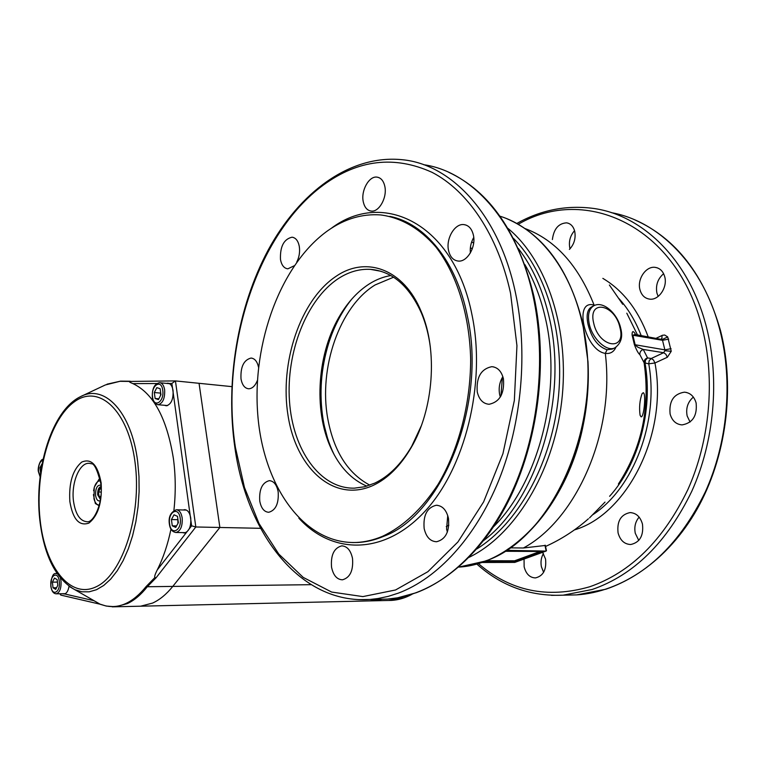 <?xml version="1.0" encoding="UTF-8"?>
<svg xmlns="http://www.w3.org/2000/svg" width="766" height="766" viewBox="0 0 766 766"><rect width="100%" height="100%" fill="white"/><g stroke="black" fill="none" stroke-linecap="round" stroke-linejoin="round"><path stroke-width="1.15" d="M351.805 299.075C341.827 311.446 334.129 326.134 328.71 343.149C320.925 368.427 319.049 393.829 323.089 419.366L323.147 419.73C325.33 432.56 329.026 444.251 334.235 454.812M510.089 547.853L523.417 547.996L544.999 545.488M594.847 305.289L594.11 305.127C573.045 298.721 584.678 350.349 605.303 353.385C610.272 353.997 613.805 351.948 615.921 347.237M607.065 349.736C597.968 346.73 591.639 338.352 588.087 324.612C586.105 315.525 587.235 309.646 591.448 306.984L593.803 305.758C588.968 308.755 587.455 314.836 589.265 324.008C592.338 338.926 606.969 352.331 614.926 347.793L612.302 349.066L607.065 349.736L605.303 353.385C615.06 432.474 576.319 519.587 523.417 547.996M663.615 273.701C657.755 278.786 655.514 285.239 656.912 293.062L658.166 296.423M664.744 276.804C667.722 287.231 658.789 300.416 649.779 299.152C644.79 298.453 641.515 295.274 639.926 289.586C637.025 279.197 645.93 265.984 655.093 267.353C659.928 268.081 663.145 271.231 664.744 276.804M639.131 517.127C635.349 521.598 634.066 526.989 635.282 533.289L638.767 540.432M642.463 524.116C643.746 535.693 639.83 542.491 630.715 544.511C624.386 544.243 620.173 540.375 618.076 532.906C616.822 521.311 620.795 514.541 630.016 512.598C636.192 512.914 640.347 516.753 642.463 524.116M543.42 553.55C541.16 557.485 540.49 561.88 541.399 566.725L543.611 572.336M542.596 552.334L545.545 559.046C546.637 569.722 543.276 576.013 535.463 577.918C529.775 577.698 526.003 573.973 524.135 566.763L524.059 559.123M693.364 397.085C687.772 401.949 685.704 408.23 687.15 415.957L690.07 422.047M696.112 402.954C697.376 415.718 692.694 423.024 682.056 424.9C676.043 424.383 672.06 420.754 670.106 414.004C668.871 401.231 673.63 393.954 684.383 392.173C690.233 392.738 694.14 396.328 696.112 402.954M574.548 230.671C570.22 235.641 568.631 241.367 569.78 247.849L570.028 248.787M552.391 239.557C553.78 228.929 558.529 223.356 566.61 222.839C570.699 223.528 573.408 226.372 574.73 231.37C575.927 238.35 574.155 244.364 569.397 249.419M635.627 334.589L634.698 333.038C632.869 330.653 632.007 331.343 632.113 335.106L634.392 344.633C636.498 350.167 638.317 353.49 639.859 354.62C639.677 352.13 640.816 350.407 643.268 349.449L637.858 347.209L635.206 345.035L632.879 335.269L634.822 334.512L636.939 334.799L662.188 339.558L667.703 336.916L664.687 335.029L662.456 335.278L656.452 338.132M634.392 344.633L664.859 349.851L664.917 350.723L671.236 351.288L667.703 336.916M589.533 517.893L605.006 502.094L589.533 517.893M641.046 416.819L640.07 415.201C639.055 407.483 639.725 400.312 642.071 393.676L643.22 392.728C646.245 393.006 644.005 417.939 641.046 416.819M618.401 483.997C641.831 448.033 650.401 407.627 644.12 362.778L648.754 363.812L654.959 362.988L667.358 357.253L665.855 354.227L663.634 352.714L664.917 350.723M639.859 354.62L644.12 362.778C643.947 360.355 645.096 358.737 647.557 357.923L645.518 360.087L645.077 363.256C653.274 410.174 638.451 464.416 609.612 496.291M469.204 557.265C514.197 535.444 553.062 473.378 561.622 402.006C570.23 330.653 547.039 260.325 507.868 228.325M513.44 238.35C547.087 272.275 565.681 336.82 557.907 401.585C550.112 466.35 517.021 524.03 476.864 548.935M506.383 550.333L546.014 551.089L514.781 562.407L481.24 562.493M328.126 230.442C344.824 218.798 362.318 213.628 380.597 214.93C400.666 217.506 419.816 228.345 435.95 247.073C456.632 273.816 469.539 314.366 470.659 359.168C470.592 404.189 458.585 449.728 438.152 484.246C421.788 509.227 403.203 526.596 382.406 536.344C373.722 540.011 365.056 542.05 356.439 542.472C303.556 544.511 263.092 485.644 257.74 414.291C252.129 342.9 280.624 264.031 328.126 230.442M363.237 201.602C360.834 190.6 369.03 175.835 376.987 177.118C380.98 177.75 383.603 180.862 384.848 186.473C387.318 197.551 379.046 212.306 371.213 211.071C367.115 210.468 364.463 207.308 363.237 201.602M477.256 391.972C476.155 377.36 481 368.934 491.782 366.675C497.651 367.211 501.538 371.271 503.444 378.844C504.574 393.475 499.796 401.959 489.11 404.276C483.087 403.768 479.133 399.67 477.256 391.972M502.86 376.623C499.547 382.09 498.475 388.065 499.643 394.528L500.322 397.037M331.544 567.166C330.625 555.072 334.024 547.977 341.722 545.871C347.142 546.148 350.742 550.323 352.513 558.414C353.452 570.536 350.1 577.669 342.45 579.814C336.906 579.556 333.277 575.343 331.544 567.166M257.433 380.357C255.27 385.786 252.368 388.601 248.711 388.783C244.737 388.381 242.161 385.059 241.003 378.844C240.428 366.876 243.77 359.943 251.028 358.057C254.762 358.431 257.271 361.504 258.544 367.278M294.154 265.802L287.834 268.837C284.042 268.33 281.591 265.237 280.48 259.55C279.963 246.585 283.813 239.136 292.028 237.201C295.743 237.719 298.166 240.783 299.286 246.384C300.09 251.88 299.238 257.127 296.739 262.116M259.751 501.041C259.042 489.388 262.221 482.599 269.278 480.665C273.797 480.991 276.756 484.706 278.173 491.801C278.901 503.492 275.75 510.319 268.732 512.282C264.126 511.956 261.129 508.212 259.751 501.041M424.153 528.521C423.043 515.288 427.064 507.532 436.227 505.263C442.355 505.589 446.444 509.955 448.474 518.371C449.623 531.623 445.649 539.417 436.572 541.744C430.281 541.447 426.145 537.043 424.153 528.521M447.746 515.528L446.578 529.028L447.373 532.054M448.541 250.453C445.764 238.686 454.755 223.337 463.87 224.591C468.687 225.261 471.856 228.756 473.388 235.076C476.251 246.901 467.183 262.25 458.231 261.062C453.28 260.421 450.044 256.878 448.541 250.453M473.752 237.422C470.985 242.267 469.855 247.447 470.362 252.971M366.828 486.151C351.527 479.612 339.577 466.992 330.989 448.282C313.074 409.686 317.354 351.661 340.899 313.936C348.894 300.952 358.344 290.956 369.26 283.947C376.211 279.561 383.412 276.765 390.842 275.549M421.214 425.982L411.744 446.214C401.279 464.062 388.946 476.366 374.737 483.135L364.559 486.764L354.38 488.153C319.862 488.89 292.679 449.623 289.471 401.039C286.072 352.484 306.41 299.554 338.352 278.575C348.721 271.844 359.445 268.77 370.524 269.364C392.221 271.231 409.226 285.89 421.539 313.332C425.781 323.539 428.711 334.78 430.329 347.055M373.358 485.309C334.263 503.444 296.25 468.696 288.064 415.727C279.389 362.96 300.262 299.879 336.245 276.2C366.081 255.71 403.835 268.866 421.214 311.59C438.018 350.321 433.652 409.58 411.189 447.583C400.484 465.833 387.874 478.415 373.358 485.309M323.52 425.973C316.597 391.206 320.38 357.55 334.866 324.995M504.89 551.281L542.97 551.463L514.829 561.765L483.461 561.727M622.71 304.284L609.382 285M632.113 335.106L662.523 340.296L662.188 339.558M486.123 560.731L514.628 560.789L514.829 561.765M514.628 560.789L540.107 551.434M311.101 584.678L172.781 586.411C166.452 594.272 159.73 599.826 152.597 603.072L140.618 606.203L137.66 606.27L140.618 606.203L152.597 603.072C159.73 599.826 166.452 594.272 172.781 586.411L219.871 527.477L172.781 586.411L147.302 586.737C141.03 594.703 134.366 600.324 127.319 603.618L115.474 606.777L112.19 606.835M231.83 386.629L199.055 383.306L219.871 527.477L199.055 383.306L175.404 380.913L171.881 383.44L167.227 383.46M260.564 528.31L195.818 526.979L175.443 380.913M381.784 599.328L369.652 600.908L381.784 599.328M62.822 593.707L64.181 594.004C66.594 593.564 68.203 590.988 69.026 586.287M182.547 532.6L184.357 532.983C189.078 531.547 191.213 526.568 190.753 518.055C189.796 512.703 187.756 509.907 184.616 509.677L183.256 509.993M164.575 405.291L166.337 405.788C171.191 404.371 173.432 399.297 173.068 390.564C172.273 385.92 170.521 383.46 167.802 383.172L166.538 383.393M93.596 600.458L100.164 604.23M170.971 529.124C167.792 544.482 163.215 558.098 157.231 569.971C155.01 574.404 154.244 576.903 154.933 577.487L146.162 586.507C133.179 602.488 119.601 608.922 105.411 605.81L99.532 603.991M173.901 510.482C175.835 492.72 175.663 475.351 173.375 458.365C166.864 418.246 153.382 393.331 132.939 383.622C130.096 382.483 128.947 381.755 129.502 381.439L175.05 380.913M59.901 593.937L61.031 595.153M81.684 396.108L105.344 384.953L119.956 381.305L129.502 381.439M120.999 381.133L130.22 381.238M157.231 569.971L191.624 525.811L195.818 526.979L156.044 577.823L147.302 586.737L146.162 586.507M154.933 577.487L156.044 577.823M101.074 486.506C98.623 487.348 97.502 490.144 97.703 494.903L100.48 499.48M100.978 485.204C97.301 484.706 95.491 488.076 95.558 495.305C96.305 499.652 97.866 501.471 100.26 500.773M100.423 480.828C97.78 480.742 95.731 482.944 94.275 487.444L93.95 498.781C95.061 502.917 96.851 505.024 99.312 505.1M100.279 480.052L99.063 479.2L94.342 487.071L93.586 490.728M93.404 494.616L95.357 503.54L99.149 505.704M100.126 479.248L99.063 479.2M101.122 487.377L98.239 490.499L97.914 494.635L100.605 498.618M101.179 489.072L100.183 488.622L98.488 491.973L99.006 496.33L100.796 497.153M100.873 496.397L99.006 496.33M101.16 492.069L98.488 491.973M160.132 388.707L156.819 387.644L154.32 392.527L155.125 398.483L158.438 399.584L160.946 394.691L160.132 388.707M158.83 398.818L155.125 398.483M160.611 392.259L160.525 395.515M160.199 393.073L154.32 392.527M177.492 516.351L174.026 514.809L171.431 519.549L172.273 525.83L175.73 527.41L178.354 522.671L177.492 516.351M176.553 525.916L172.273 525.83M177.836 518.898L177.913 523.465M177.396 519.693L171.431 519.549M42.178 463.583L39.956 467.681L40.598 473.091M41.421 467.748L39.956 467.681M57.172 579.632L54.482 578.062L52.404 582.141L53.017 587.781L55.717 589.38L57.795 585.301L57.172 579.632M56.55 587.742L53.017 587.781M57.45 582.093L52.404 582.141M328.92 443.418L322.658 419.577C316.798 379.132 323.922 342.297 344.049 309.081M551.482 595.354L563.106 595.182L592.166 589.485C633.75 575.113 666.966 542.366 691.803 491.245C714.228 441.465 719.839 379.879 706.616 327.8C689.611 259.617 641.793 214.011 591.658 208.199C565.442 205.125 540.49 210.21 516.791 223.471M478.223 563.441C510.309 591.151 547.47 598.926 589.724 586.766C630.686 572.508 663.375 540.164 687.801 489.733C709.862 440.642 715.387 379.955 702.393 328.604C677.259 225.434 585.08 184.893 518.237 224.285M566.936 595.096L576.769 594.885L605.81 589.226C647.366 574.988 680.524 542.587 705.275 492.002C727.623 442.748 733.186 381.832 719.954 330.27C703.638 265.706 659.153 221.144 611.316 212.642M583.759 422.315C587.646 402.217 589.016 382.081 587.886 361.906M594.292 305.519L594.11 305.127C578.397 265.409 555.35 239.882 524.997 228.527M619.981 327.724C626.444 351.853 598.849 347.649 593.698 323.166C587.579 298.683 615.108 304.025 619.981 327.724M592.874 514.656C633.434 488.287 659.2 421.434 648.754 363.812L649.195 360.642L651.244 358.498L647.557 357.923L643.268 349.449L663.634 352.714L651.244 358.498L653.465 359.982L654.959 362.988C668.306 433.872 627.048 514.628 574.443 529.89M661.259 338.936L661.929 338.208L662.025 335.46M637.465 334.895L626.799 313.198M641.152 335.518C635.541 321.002 628.12 308.66 618.861 298.472M507.37 549.481C542.644 526.874 572.499 479.459 583.366 424.287C587.512 403.49 589.044 382.617 587.991 361.686L582.591 322.409L587.991 361.686M499.959 216.194C537.014 227.569 569.693 267.21 581.997 321.95C606.452 418.734 553.33 539.762 484.543 561.258L458.805 567.089C512.042 564.398 567.903 504.899 583.366 424.287M518.304 248.423C532.667 267.066 543.017 290.247 549.337 317.957C568.516 398.272 536.928 500.217 483.863 540.394M524.767 264.414C534.007 280.126 540.911 298.166 545.469 318.522C562.407 390.66 538.804 481.804 493.783 526.529M471.693 241.855L473.656 243.109M448.857 525.17L446.243 526.587M470.381 247.61L472.249 248.921M502.372 377.418L500.916 396.022M423.636 164.7C471.559 171.44 516.945 220.847 533.002 295.647C545.852 354.428 539.59 424.69 516.533 481.383C493.314 538.029 455.234 578.263 416.177 592.75L397.669 597.815L387.462 599.089L377.791 599.299M533.921 296.346C548.379 362.241 538.249 442.087 508.318 501.366C478.252 560.607 431.603 595.948 387.462 599.089L369.854 599.481C299.899 604.307 246.997 533.711 234.932 447.976C225.271 381.746 237.403 307.52 268.263 249.898C299.209 192.841 349.622 154.33 402.294 159.721C451.509 164.278 498.963 214.47 515.384 292.382C528.167 351.833 521.837 422.995 498.752 480.387C475.495 537.732 437.443 578.445 398.483 593.085L388.218 596.369L377.983 598.533L369.854 599.481L358.478 599.625M235.421 447.468C220.215 350.684 256.007 234.492 323.376 185.046C358.287 159.577 394.509 155.335 432.053 172.34C467.7 190.734 497.843 234.731 510.558 293.311L516.945 345.715L514.35 400.455L502.927 453.721L483.614 501.902L457.953 541.935L427.897 571.685L395.534 589.983L362.864 596.599L331.621 592.051L303.231 577.411L278.776 554.048L259.013 523.542L244.459 487.482L235.421 447.468M331.276 228.325C382.847 189.183 454.171 223.49 472 314.912C486.458 383.852 464.857 469.386 423.943 512.416C383.067 555.819 331.534 554.172 298.855 518.17M389.827 216.376C424.728 223.126 456.373 261.034 467.317 315.812C487.3 404.189 442.193 515.259 383.603 536.363C374.909 540.02 366.253 542.069 357.626 542.491L352.714 542.558M369.834 485.165C347.774 473.398 333.727 451.126 327.714 418.37C318.551 368.044 339.424 306.716 375.101 284.952L393.571 277.206M544.942 545.258L546.091 550.687M648.141 336.714C638.068 309.79 622.969 290.343 602.852 278.374M667.358 357.253L671.236 351.288M671.054 348.674L664.859 349.851L662.523 340.296L668.708 339.118M388.362 600.477L404.477 597.652L411.371 594.483M106.081 606.04L115.474 606.777L391.57 600.4C398.559 599.979 405.386 597.93 412.051 594.272M89.89 463.373L91.221 463.756C94.103 463.162 97.292 469.663 100.777 483.26C103.755 501.893 93.72 522.996 87.075 521.751C79.951 521.119 75.413 514.187 73.469 500.964C71.142 483.308 79.243 462.999 88.751 463.306L90.015 463.392M101.131 482.867C102.318 502.247 98.22 515.662 88.856 523.101C79.185 526.424 72.856 519.271 69.869 501.644C68.72 483.04 72.665 469.855 81.684 462.099C91.307 457.991 97.789 464.914 101.131 482.867M69.237 586.44L74.829 589.686L81.895 591.792L89.172 591.821L96.506 589.705L103.736 585.454L110.697 579.115L117.217 570.794L123.135 560.645L128.305 548.896L132.585 535.788L135.869 521.656L138.062 506.814L139.106 491.638L138.981 476.5L137.689 461.774C131.647 411.754 104.32 383.555 80.44 396.692L80.44 396.692C51.724 410.519 34.01 469.175 39.794 519.865C43.988 555.57 55.659 578.847 74.829 589.686L100.327 604.326L105.411 605.81M40.081 519.549C44.897 566.687 70.108 599.663 96.334 586.699C122.646 574.529 142.074 514.513 135.065 462.473C128.429 410.241 98.948 383.67 74.57 401.662C50.068 418.925 34.93 472.545 40.081 519.549M63.549 593.698L93.892 600.668M156.839 383.517L132.939 383.622M191.624 525.811L171.881 383.44M130.249 381.238L119.956 381.305M167.61 405.559L158.141 404.735C154.627 403.893 152.693 401.374 152.357 397.171C152.003 388.63 154.406 383.804 159.567 382.703C162.191 382.971 163.886 385.365 164.652 389.894C164.996 398.406 162.823 403.347 158.141 404.735L157.547 404.678M162.737 390.258C164.556 401.824 153.832 408.68 152.558 396.922C150.739 385.547 161.358 378.442 162.737 390.258M185.736 532.657L175.998 532.485C172.264 531.987 170.062 529.182 169.372 524.068C168.329 516.945 170.626 512.186 176.266 509.783C179.292 510.003 181.264 512.722 182.184 517.94C182.624 526.232 180.556 531.087 175.998 532.485L175.519 532.475M180.221 518.314C182.136 530.551 170.942 536.229 169.592 523.867C167.677 511.841 178.756 505.876 180.221 518.314M40.177 476.308L38.539 471.492C38.329 465.154 39.765 461.41 42.839 460.28M60.37 577.985L61.031 581.193C61.328 588.403 59.738 592.606 56.272 593.813L65.311 593.669M59.288 581.518C60.696 592.511 51.897 596.982 50.939 585.894C49.531 575.065 58.254 570.373 59.288 581.518M56.272 593.813C53.381 593.679 51.552 591.084 50.795 586.028C51.332 576.875 53.151 572.738 56.253 573.61L57.201 573.744M476.653 563.891C501.29 586.114 530.11 596.542 563.106 595.182L576.769 594.885C621.226 591.994 667.588 560.99 696.936 509.428C726.149 457.819 735.417 388.563 720.528 330.701M620.709 328.25C623.017 336.839 621.092 343.35 614.926 347.793M545.229 546.608C561.028 539.513 575.419 530.235 588.412 518.783M545.306 545.248L546.464 550.773M448.675 172.264C489.838 191.51 518.237 232.787 533.873 296.097M352.427 542.558L356.439 542.472M378.749 177.54L376.987 177.118M493.811 366.943L491.782 366.675M342.565 545.88L341.722 545.871M251.985 358.172L251.028 358.057M293.311 237.441L292.028 237.201M270.092 480.703L269.278 480.665M437.491 505.311L436.227 505.263M466.082 225.089L463.87 224.591M380.951 271.269L370.524 269.364M328.71 343.149C320.925 368.427 319.049 393.829 323.089 419.366M421.539 313.332L421.214 311.59M411.744 446.214L411.189 447.583M582.553 322.227C568.86 269.029 543.611 234.52 506.814 218.693M566.61 222.839L568.41 223.27M684.383 392.173L686.403 392.441M630.016 512.598L631.289 512.645M655.093 267.353L657.324 267.851M620.661 328.059C617.511 313.61 603.244 300.502 593.803 305.758M634.813 219.88C675.995 238.197 704.548 275.08 720.48 330.529M99.963 604.173L60.763 595.086M107.01 384.178L120.626 381.123M160.123 382.761L169.573 383.699M176.726 509.792L186.435 510.089M43.059 459.274C40.215 459.217 37.381 468.112 38.405 471.665L40.11 476.854M56.512 573.61L57.105 573.6"/></g></svg>
